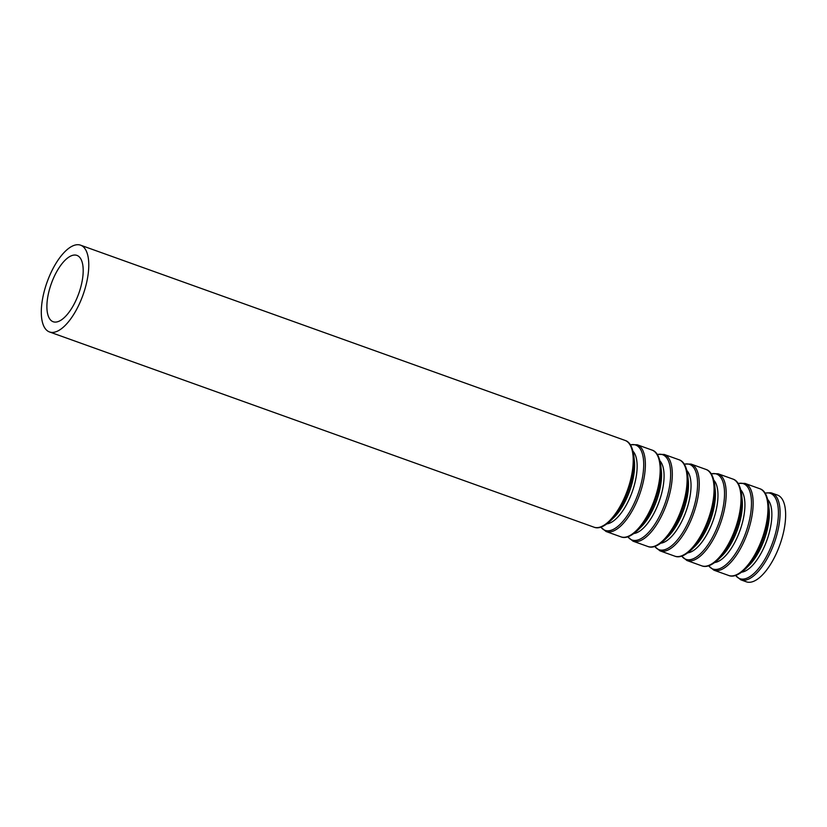 <?xml version="1.0" encoding="UTF-8"?>
<svg xmlns="http://www.w3.org/2000/svg" width="827" height="827" viewBox="0 0 827 827"><rect width="100%" height="100%" fill="white"/><g stroke="black" fill="none" stroke-linecap="round" stroke-linejoin="round"><path stroke-width="1.24" d="M771.911 493.068A46.085 19.073 -70.3 0 1 771.333 550.317A46.085 19.073 -70.3 0 1 740.796 579.82L746.347 581.815A46.085 19.073 -70.3 0 0 776.884 552.302A46.085 19.073 -70.3 0 0 777.452 495.053L770.857 492.758L765.058 493.057M76.498 299.178A35.241 14.586 -70.3 0 0 76.942 255.398A35.241 14.586 -70.3 0 0 51.315 283.64A35.241 14.586 -70.3 0 0 53.155 321.734A35.241 14.586 -70.3 0 0 76.498 299.178M80.023 302.434A46.085 19.073 -70.3 0 0 80.601 245.185A46.085 19.073 -70.3 0 0 47.087 282.131A46.085 19.073 -70.3 0 0 49.486 331.947A46.085 19.073 -70.3 0 0 80.023 302.434M49.486 331.947L593.931 527.161A46.085 19.073 -70.3 0 0 624.468 497.658A46.085 19.073 -70.3 0 0 625.036 440.409L80.601 245.185M633.854 455.915L634.381 460.866A39.427 16.313 -70.3 0 1 627.104 497.378A39.427 16.313 -70.3 0 1 614.141 517.299L610.595 520.783A45.309 18.752 -70.3 0 0 625.491 497.875A45.309 18.752 -70.3 0 0 633.854 455.915C632.541 446.9 629.605 441.732 625.036 440.409M607.039 523.853A39.427 16.313 -70.3 0 0 629.647 498.288A39.427 16.313 -70.3 0 0 633.058 451.284M600.929 527.13A45.309 18.752 -70.3 0 0 635.095 501.327A45.309 18.752 -70.3 0 0 630.422 444.874M600.784 527.171L606.077 531.513A46.085 19.073 -70.3 0 0 636.614 502.01A46.085 19.073 -70.3 0 0 637.183 444.761L630.339 444.75M606.077 531.513L620.881 536.826A46.085 19.073 -70.3 0 0 651.418 507.323A46.085 19.073 -70.3 0 0 651.986 450.064L637.183 444.761M660.794 465.58L661.331 470.522A39.427 16.313 -70.3 0 1 654.054 507.034A39.427 16.313 -70.3 0 1 641.09 526.964L637.534 530.448A45.309 18.752 -70.3 0 0 652.431 507.54A45.309 18.752 -70.3 0 0 660.794 465.58C659.491 456.566 656.555 451.397 651.986 450.064M633.978 533.518A39.427 16.313 -70.3 0 0 656.586 507.943A39.427 16.313 -70.3 0 0 659.998 460.949M627.879 536.785A45.309 18.752 -70.3 0 0 662.034 510.983A45.309 18.752 -70.3 0 0 657.362 454.54M627.724 536.837L633.017 541.178A46.085 19.073 -70.3 0 0 663.554 511.675A46.085 19.073 -70.3 0 0 664.133 454.426L657.279 454.405M633.017 541.178L647.82 546.482A46.085 19.073 -70.3 0 0 678.357 516.978A46.085 19.073 -70.3 0 0 678.936 459.729L664.133 454.426M687.744 475.236L688.271 480.187A39.427 16.313 -70.3 0 1 680.993 516.699A39.427 16.313 -70.3 0 1 668.04 536.63L664.484 540.114A45.309 18.752 -70.3 0 0 679.38 517.206A45.309 18.752 -70.3 0 0 687.744 475.236C686.431 466.221 683.495 461.052 678.936 459.729M660.928 543.174A39.427 16.313 -70.3 0 0 683.536 517.609A39.427 16.313 -70.3 0 0 686.948 470.615M654.819 546.451A45.309 18.752 -70.3 0 0 688.984 520.648A45.309 18.752 -70.3 0 0 684.311 464.205M654.674 546.492L659.967 550.844A46.085 19.073 -70.3 0 0 690.504 521.33A46.085 19.073 -70.3 0 0 691.072 464.081L684.229 464.071M659.967 550.844L674.77 556.147A46.085 19.073 -70.3 0 0 705.307 526.644A46.085 19.073 -70.3 0 0 705.876 469.395L691.072 464.081M714.683 484.901L715.221 489.853A39.427 16.313 -70.3 0 1 707.943 526.354A39.427 16.313 -70.3 0 1 694.98 546.285L691.424 549.769A45.309 18.752 -70.3 0 0 706.32 526.861A45.309 18.752 -70.3 0 0 714.683 484.901C713.381 475.887 710.445 470.718 705.876 469.395M687.868 552.839A39.427 16.313 -70.3 0 0 710.476 527.264A39.427 16.313 -70.3 0 0 713.887 480.27M681.768 556.116A45.309 18.752 -70.3 0 0 715.924 530.303A45.309 18.752 -70.3 0 0 711.261 473.861M681.613 556.158L686.906 560.499A46.085 19.073 -70.3 0 0 717.443 530.996A46.085 19.073 -70.3 0 0 718.022 473.747L711.168 473.737M686.906 560.499L701.709 565.813A46.085 19.073 -70.3 0 0 732.246 536.299A46.085 19.073 -70.3 0 0 732.825 479.05L718.022 473.747M741.633 494.556L742.16 499.508A39.427 16.313 -70.3 0 1 734.883 536.02A39.427 16.313 -70.3 0 1 721.93 555.951L718.374 559.434A45.309 18.752 -70.3 0 0 733.27 536.527A45.309 18.752 -70.3 0 0 741.633 494.556C740.32 485.552 737.384 480.373 732.825 479.05M714.817 562.505A39.427 16.313 -70.3 0 0 737.426 536.93A39.427 16.313 -70.3 0 0 740.837 489.935M708.708 565.771A45.309 18.752 -70.3 0 0 742.873 539.969A45.309 18.752 -70.3 0 0 738.201 483.526M708.563 565.823L713.856 570.165A46.085 19.073 -70.3 0 0 744.393 540.662A46.085 19.073 -70.3 0 0 744.962 483.402L738.118 483.392M713.856 570.165L728.659 575.468A46.085 19.073 -70.3 0 0 759.196 545.965A46.085 19.073 -70.3 0 0 759.765 488.716L744.962 483.402M768.572 504.222L769.11 509.174A39.427 16.313 -70.3 0 1 761.832 545.686A39.427 16.313 -70.3 0 1 748.869 565.606L745.313 569.09A45.309 18.752 -70.3 0 0 760.209 546.192A45.309 18.752 -70.3 0 0 768.572 504.222C767.27 495.208 764.334 490.039 759.765 488.716M741.757 572.16A39.427 16.313 -70.3 0 0 764.365 546.595A39.427 16.313 -70.3 0 0 767.787 499.591M735.658 575.437A45.309 18.752 -70.3 0 0 769.813 549.635A45.309 18.752 -70.3 0 0 765.151 493.192M610.595 520.783C603.855 526.913 598.303 529.042 593.931 527.161M637.534 530.448C630.805 536.578 625.243 538.697 620.881 536.826M664.484 540.114C657.744 546.233 652.193 548.363 647.82 546.482M691.424 549.769C684.694 555.899 679.132 558.029 674.77 556.147M718.374 559.434C711.633 565.565 706.082 567.684 701.709 565.813M745.313 569.09C738.583 575.22 733.032 577.349 728.659 575.468M740.796 579.82L735.503 575.478"/></g></svg>
